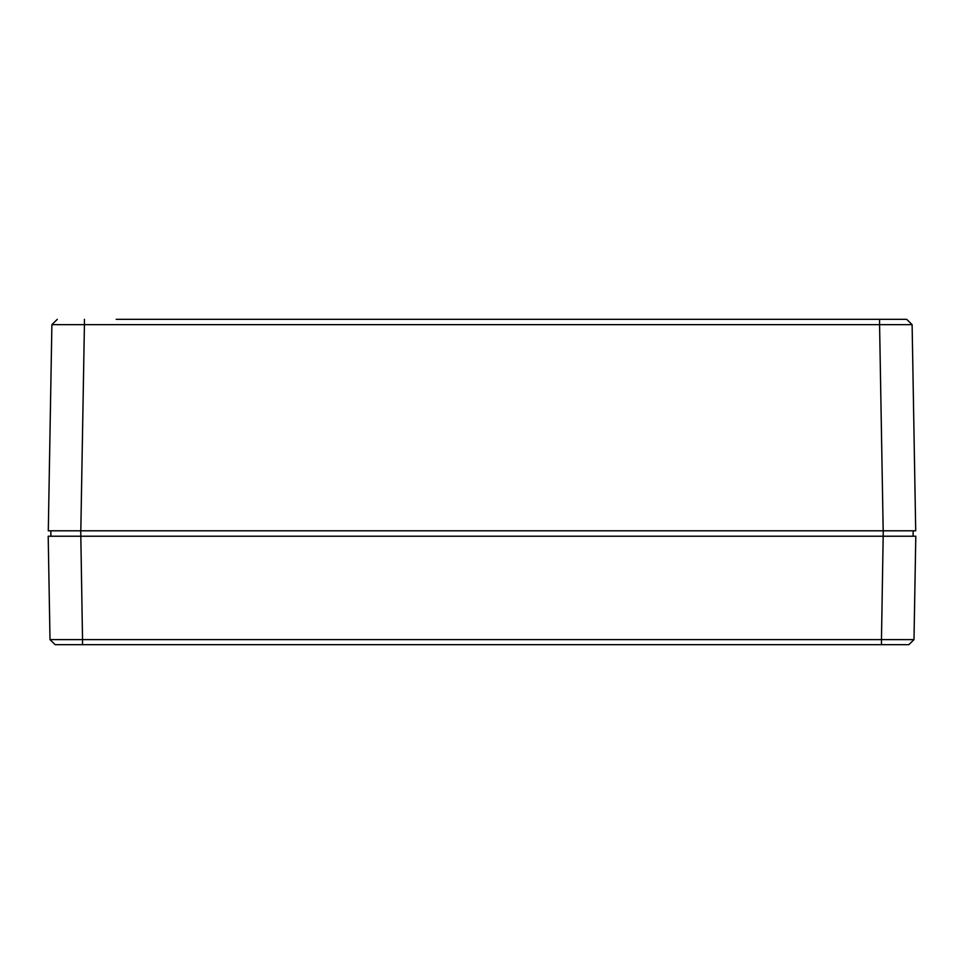 <?xml version="1.0" encoding="UTF-8"?>
<svg xmlns="http://www.w3.org/2000/svg" width="964" height="964" viewBox="0 0 964 964"><rect width="100%" height="100%" fill="white"/><g stroke="black" fill="none" stroke-linecap="round" stroke-linejoin="round"><path stroke-width="1.45" d="M59.093 536.225L57.418 536.225M906.582 536.225L907.666 536.225M80.735 530.803L82.53 639.614L50.008 639.614L55.153 644.675L82.53 644.675L55.153 644.675L50.008 639.614L48.2 536.225L915.8 536.225L913.993 639.614L915.8 536.225M883.265 530.803L881.47 639.614L913.993 639.614L908.847 644.675L881.47 644.675L908.847 644.675L913.993 639.614M48.2 536.225L50.008 639.614M82.53 644.675L881.47 644.675L881.47 639.614L82.53 639.614L82.53 644.675M125.477 319.325L149.866 319.325M814.134 319.325L838.523 319.325M906.69 319.325L912.113 324.651L906.69 319.325L116.174 319.325M847.826 319.325L903.593 319.325M84.422 319.325L84.422 324.651L51.887 324.651L57.31 319.325M51.887 324.651L48.296 530.803L915.704 530.803L912.113 324.651L879.578 324.651L879.578 319.325M50.839 530.803L50.911 536.225M913.161 530.803L913.089 536.225M80.819 530.803L84.422 324.651L879.578 324.651L883.181 530.803"/></g></svg>
